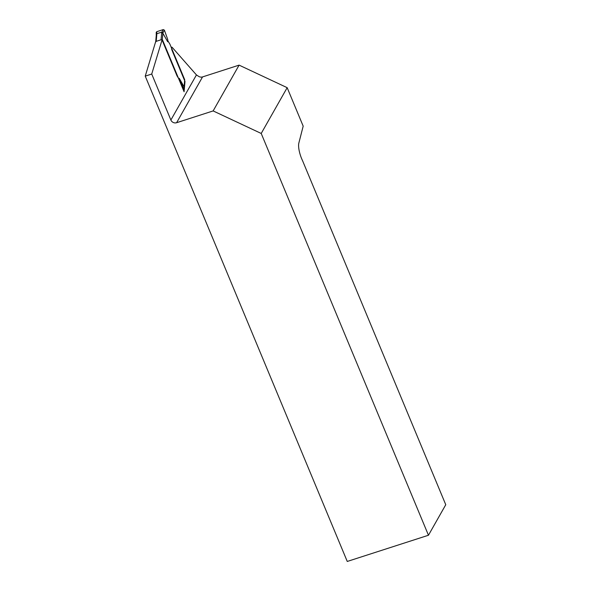 <?xml version="1.0" encoding="UTF-8"?>
<svg xmlns="http://www.w3.org/2000/svg" width="591" height="591" viewBox="0 0 591 591"><rect width="100%" height="100%" fill="white"/><g stroke="black" fill="none" stroke-linecap="round" stroke-linejoin="round"><path stroke-width="0.89" d="M196.441 74.931L198.377 76.187A4.469 4.115 -150.5 0 0 202.55 76.919L176.606 122.714L213.144 110.923L261.215 133.463L428.46 535.247L347.257 561.45L145.238 76.136L151.732 74.038L170.88 120.032L196.441 74.931L172.018 47.191A2.682 0.805 -107.9 0 0 171.855 47.191L171.25 47.391M176.606 122.714A4.469 4.115 29.5 0 1 170.88 120.032M202.55 76.919L239.096 65.128L287.167 87.675L303.183 126.149L298.854 143.029A13.416 4.019 -107.9 0 0 302.526 160.619L445.762 504.721L428.46 535.247M145.238 76.136L155.729 41.459M151.732 74.038L162.252 39.279L184.082 91.738L184.983 81.455L172.166 50.663A2.682 0.805 -107.9 0 1 171.855 47.191M261.215 133.463L287.167 87.675M213.144 110.923L239.096 65.128M169.905 44.162L184.702 79.711L184.089 86.796L179.25 78.308L179.871 80.383A4.469 4.115 29.5 0 1 178.903 78.921L177.041 75.907L162.244 40.351L162.865 33.266L167.704 41.754L167.726 39.471A4.469 4.115 -150.5 0 0 168.051 41.141L169.905 44.162M162.023 40.018L161.077 39.767L161.683 32.837L162.865 33.266L163.057 32.608L161.882 32.077L163.242 29.609L164.387 30.126L163.249 29.594L156.741 31.692L156.741 33.739L161.882 32.077L161.683 32.837M156.29 35.15L156.814 34.411L156.209 41.34L161.077 39.767M156.209 41.34L155.677 42.013L156.29 35.017M184.163 87.143L184.259 89.706L179.871 80.383M183.572 90.512L184.193 89.404M184.17 87.365L184.193 89.418M156.741 33.739L156.814 34.411M164.394 30.148L167.726 39.471M156.283 34.795L156.201 32.394L156.741 31.692L156.201 32.394M156.194 34.463L156.711 33.746M168.051 41.141L167.704 41.754M178.903 78.921L179.25 78.308M164.401 30.163L163.057 32.608M184.717 80.819L184.17 87.076M184.163 87.01L184.252 87.594M156.283 35.083L156.201 34.566"/></g></svg>
